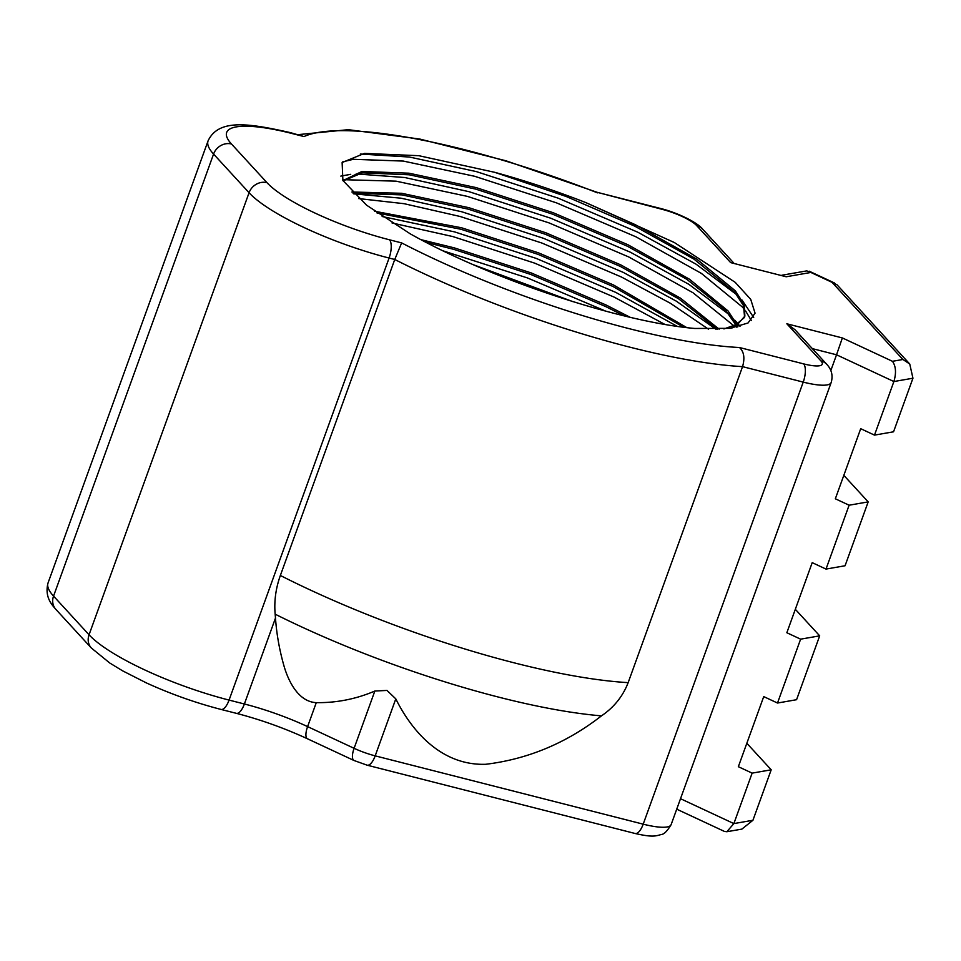 <?xml version="1.0" encoding="UTF-8"?>
<svg xmlns="http://www.w3.org/2000/svg" width="961" height="961" viewBox="0 0 961 961"><rect width="100%" height="100%" fill="white"/><g stroke="black" fill="none" stroke-linecap="round" stroke-linejoin="round"><path stroke-width="1.44" d="M628.158 682.634C622.848 696.329 613.947 707.404 601.466 715.861C566.57 742.997 528.009 759.142 485.773 764.283C442.769 765.761 412.774 733.063 395.8 698.875L386.995 690.43L374.838 691.043C356.123 699.043 336.602 702.911 316.277 702.647C298.619 701.83 288.6 681.661 284.156 666.526C279.507 650.369 276.612 634.212 275.483 618.055L275.158 614.175C274.029 601.274 275.759 588.372 280.36 575.471A285.189 64.495 19.9 0 0 514.459 662.91A285.189 64.495 19.9 0 0 628.158 682.634L742.553 366.646A285.189 64.495 -160.1 0 1 628.842 346.909A285.189 64.495 -160.1 0 1 394.755 259.482L280.36 575.471M343.149 180.896L362.309 172.836L409.254 174.794L475.599 189.077L552.539 214.147L627.485 246.268L686.791 279.291L725.459 310.115L735.946 325.07M736.342 326.055L736.751 327.172M342.969 180.584L361.937 171.466L408.99 173.196L476.139 187.599L553.068 212.669L628.026 244.779L689.517 279.243L728.102 310.992L736.883 324.578M737.243 325.551L737.676 326.956M353.059 193.209L401.974 194.891L468.319 209.174L545.259 234.244L620.217 266.353L678.634 298.811L717.266 329.239M351.894 192.008L401.722 193.293L468.86 207.684L545.8 232.754L620.758 264.876L680.484 298.174L719.14 329.191M376.988 212.946L461.052 229.271L537.992 254.341L612.938 286.45L683.607 327.208M374.598 211.24L461.592 227.781L538.52 252.851L613.478 284.961L686.755 327.593M426.36 242.46L453.772 249.355L530.712 274.426L605.67 306.547L624.085 315.833M420.99 239.661L454.313 247.878L531.253 272.948L606.211 305.057L630.128 317.274M752.139 773.125L733.868 823.589L752.931 820.274L771.202 769.797L752.139 773.125L738.348 766.698L763.731 696.605L777.509 703.032L796.573 699.704L819.685 635.846L800.621 639.161L777.509 703.032M849.116 505.21L826.004 569.08L845.067 565.753L868.179 501.882L849.116 505.21L835.337 498.783L860.708 428.69L874.486 435.117L893.55 431.801L912.95 378.214L909.743 364.003L902.896 359.486L832.058 282.342L810.892 272.456L786.194 276.768L730.672 262.617L696.629 225.535A29.25 6.619 19.9 0 0 661.624 209.198L597.105 192.296M912.95 378.214L893.886 381.541L874.486 435.117M771.202 769.797L746.829 743.261M868.179 501.882L843.818 475.347M494.687 172.307L418.816 155.694L364.423 153.4L342.128 162.529L342.897 180.464L366.549 205.149L410.179 233.799C490.074 278.846 619.845 321.971 694.719 328.458L729.988 328.338L748.042 322.98L755.058 313.166L750.733 299.376L735.201 282.33L674.358 242.532L585.561 202.483A212.069 47.954 19.9 0 0 494.687 172.307L566.173 196.476L634.765 226.171L694.07 259.194L734.841 292.384L743.502 305.658L744.571 316.842M585.561 202.483L635.305 224.682L696.785 259.146L735.381 290.895L744.222 304.649L744.871 316.109L744.331 317.586L731.934 328.073M744.871 316.109L737.976 323.941L723.933 328.938M342.705 161.856L353.324 159.31L403.32 161.076L474.662 176.283L556.407 202.831L636.038 236.862L701.362 273.38L742.385 307.027L744.787 309.935M745.628 311.016L751.334 320.481M342.621 179.983L343.401 179.839M344.158 179.707L396.052 181.161L467.382 196.38L549.127 222.928L628.758 256.959L693.001 292.757L734.072 325.947M358.717 198.579L404.125 203.696L460.115 216.477L541.86 243.025L621.491 277.044L670.418 303.28L708.545 329.227M392.028 222.964L452.835 236.562L534.58 263.11L614.211 297.141L664.784 324.362M473.533 264.792L572.996 301.67M360.327 154.036L409.518 157.039L476.356 171.599L558.101 198.146L637.732 232.178L696.136 264.227L736.871 294.823M742 300.024L753.688 317.442M340.807 176.103L350.645 174.349M356.159 173.917L404.713 177.509L469.088 191.695L550.821 218.243L630.464 252.262L688.869 284.324L729.591 314.92M734.721 320.121L738.048 323.893M738.649 324.626L739.994 326.356M353.696 193.846L401.061 198.194L461.809 211.78L543.554 238.328L623.184 272.359L676.376 301.177L715.969 329.275M382.142 216.513L454.541 231.877L536.274 258.425L615.917 292.456L677.181 326.332M443.189 250.881L527.337 277.897L605.742 311.148M812.345 348.627L836.538 354.789L842.365 337.936L892.457 361.3C895.94 366.285 896.409 373.024 893.886 381.541L836.538 354.789L830.833 370.55M800.621 639.161L786.843 632.734L812.213 562.641L826.004 569.08M819.685 635.846L795.324 609.31M597.478 192.849A270.57 61.18 19.9 0 0 304 136.558L290.63 132.69C248.515 123.176 218.591 118.575 208.069 140.871A117.002 26.464 -160.1 0 0 213.57 154.06L249.067 192.729L89.049 634.789L53.552 596.108L213.57 154.06A14.619 13.07 137.4 0 1 231.481 143.994L266.99 182.662A102.371 23.148 19.9 0 0 389.505 239.806L401.638 242.905L394.755 259.482L389.097 258.041A117.002 26.464 -160.1 0 1 249.067 192.729A14.619 13.07 137.4 0 1 266.99 182.662M786.194 276.768L730.672 262.617M781.918 275.218L806.784 270.882L810.892 272.456M909.743 364.003L837.055 284.828L832.058 282.342M401.638 242.905A270.57 61.18 19.9 0 0 739.49 347.522C743.994 351.654 745.015 358.033 742.553 366.646L803.228 382.106L643.197 824.166L375.186 755.851L395.8 698.875M739.49 347.522L803.636 363.883A29.25 6.619 19.9 0 0 820.886 360.868A14.619 13.07 -42.6 0 1 826.808 364.375L794.999 329.731L786.843 323.785L842.365 337.936M676.724 809.174L724.402 831.409L726.84 831.733L741.88 829.115L752.931 820.274M726.84 831.733L733.868 823.589L680.52 798.711M601.466 715.861A278.137 62.897 -160.1 0 1 499.047 697.23A278.137 62.897 -160.1 0 1 275.158 614.175M275.483 618.055L244.382 703.993L229.066 700.088A14.619 5.67 -75.7 0 1 224.345 708.149A14.619 5.67 -75.7 0 1 221.018 709.434L236.334 713.326A14.619 5.67 -75.7 0 0 239.649 712.053A14.619 5.67 -75.7 0 0 244.382 703.993A87.751 19.845 19.9 0 1 307.604 726.612A14.619 5.237 -65 0 0 305.958 735.778A14.619 5.237 -65 0 0 307.52 738.805L354.02 760.499L367.138 765.184A14.619 5.67 -75.7 0 0 370.453 763.899A14.619 5.67 -75.7 0 0 375.186 755.851A29.25 6.619 -160.1 0 1 364.507 752.559A29.25 6.619 -160.1 0 1 354.104 748.307L307.604 726.612L316.277 702.647M367.138 765.184L635.149 833.499A14.619 5.67 -75.7 0 0 638.476 832.214A14.619 5.67 -75.7 0 0 643.197 824.166A43.87 9.922 -160.1 0 0 667.018 826.977A43.87 9.922 -160.1 0 0 671.138 824.598L831.169 382.538A43.87 9.922 -160.1 0 1 827.037 384.929A43.87 9.922 -160.1 0 1 803.228 382.106A14.619 5.67 104.3 0 0 803.636 363.883M354.02 760.499A14.619 5.237 -65 0 1 352.471 757.46A14.619 5.237 -65 0 1 354.104 748.307L374.838 691.043M48.05 582.931C44.326 597.165 52.206 605.154 55.834 609.334A14.619 13.07 -42.6 0 1 53.948 606.559A14.619 13.07 -42.6 0 1 53.552 596.108A117.002 26.464 -160.1 0 1 48.05 582.931L208.069 140.871M55.834 609.334L91.343 648.002A14.619 13.07 -42.6 0 1 89.445 645.227A14.619 13.07 -42.6 0 1 89.049 634.789A117.002 26.464 -160.1 0 0 229.066 700.088L389.097 258.041A14.619 5.67 104.3 0 0 389.505 239.806M820.886 360.868L786.843 323.785M892.457 361.3L902.896 359.486M304 136.558L291.868 133.471A102.371 23.148 19.9 0 0 231.481 143.994M298.21 134.624L348.338 129.675L419.681 139.021L505.966 160.787L597.141 192.308L660.387 208.429A14.619 5.67 104.3 0 1 661.624 209.198M660.387 208.429C677.589 212.657 697.362 222.459 702.551 229.03A14.619 13.07 137.4 0 0 696.629 225.535M291.868 133.471A14.619 5.67 -75.7 0 0 290.63 132.69M221.018 709.434C195.624 702.863 170.782 694.034 146.48 682.959L122.636 670.85L109.758 663.006L91.343 648.002M307.52 738.805C284.396 728.126 260.659 719.645 236.334 713.326M671.138 824.598C667.258 831.121 663.955 834.424 661.24 834.496C655.15 836.286 651.93 837.283 635.149 833.499M348.855 174.566L350.705 174.325M733.651 262.918L702.551 229.03M809.222 271.206L834.641 283.063M831.169 382.538C833.151 375.655 831.697 369.601 826.808 364.375"/></g></svg>
